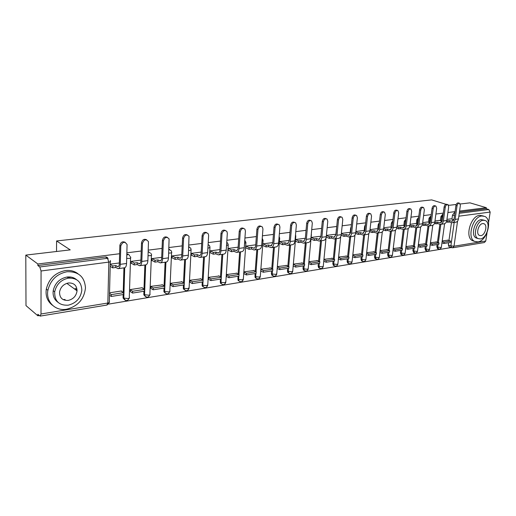 <?xml version="1.0" encoding="UTF-8"?>
<svg xmlns="http://www.w3.org/2000/svg" width="516" height="516" viewBox="0 0 516 516"><rect width="100%" height="100%" fill="white"/><g stroke="black" fill="none" stroke-linecap="round" stroke-linejoin="round"><path stroke-width="0.77" d="M129.658 256.11C129.303 254.775 128.439 254.149 127.071 254.227L126.839 254.265M150.42 253.175L148.234 251.556M170.474 250.363L168.88 249.028M189.856 247.674L188.83 246.674M208.599 245.094L208.096 244.507M431.073 215.733L429.041 218.12L429.963 218.423L430.983 216.436M443.134 214.275L442.722 214.237L440.928 216.591L441.844 216.888L443.07 214.759M76.168 290.185L76.523 287.831M70.395 277.995L67.396 277.344M119.628 253.73L37.861 263.992L25.8 255.104L25.993 305.614L37.849 315.779L39.306 315.534M108.56 304.105L451.236 247.538M460.233 204.001L469.979 202.852L486.349 207.703L459.569 211.063M455.054 211.631L447.901 212.528M443.296 213.108L435.917 214.03M431.221 214.624L423.604 215.578M418.818 216.178L410.962 217.165M406.079 217.778L397.965 218.797M392.979 219.423L384.601 220.474M379.518 221.112L370.856 222.196M365.663 222.847L356.711 223.97M351.409 224.641L342.153 225.802M336.735 226.479L327.163 227.685M321.623 228.375L311.716 229.62M306.046 230.33L295.791 231.62M289.992 232.348L279.369 233.684M273.435 234.425L262.425 235.806M256.355 236.567L244.939 238.005M238.715 238.785L226.872 240.269M220.5 241.069L208.212 242.61M201.672 243.429L188.914 245.035M182.206 245.874L168.951 247.538M162.069 248.402L148.286 250.131M141.223 251.021L126.884 252.821M448.327 205.007L449.249 205.291L456.208 204.471M445.947 204.278L431.64 199.898L56.592 240.953L70.228 249.879L25.8 255.104M37.849 315.779L37.849 314.289L40.177 316.102L41.003 313.992L41.061 270.99L39.803 266.966L107.528 258.297L105.399 256.974C106.844 256.891 107.741 257.548 108.102 258.929M37.861 263.992L37.861 265.527L39.803 266.966M449.197 246.809L448.327 244.958L448.643 242.739M448.952 240.514L451.448 222.693M451.945 219.145L452.506 215.095L454.48 215.72M486.349 207.703L486.195 208.728L488.8 209.509L490.174 212.076L488.536 222.809M487.014 232.8L485.762 241.004L484.369 242.539L452.809 247.764M436.51 242.01L430.454 242.733M439.451 220.403L434.982 220.977M424.662 243.868L418.366 244.616M427.545 221.983L422.688 222.615M412.49 245.771L405.957 246.558M415.322 223.609L410.059 224.292M400.003 247.725L393.211 248.544M402.777 225.279L397.081 226.021M387.168 249.731L380.118 250.589M389.883 226.995L383.743 227.795M373.99 251.789L366.663 252.692M376.635 228.756L370.017 229.62M360.439 253.911L352.828 254.846M363.012 230.568L355.898 231.497M346.5 256.091L338.593 257.071M349.003 232.439L341.366 233.432M332.169 258.329L323.951 259.355M334.587 234.354L326.402 235.419M317.424 260.638L308.871 261.709M319.752 236.328L311.129 237.45M302.234 263.012L293.346 264.134M304.472 238.36L295.507 239.527L298.796 240.927L301.022 240.63L303.414 241.488L305.266 238.914L306.691 223.235C307.401 220.596 308.678 219.687 310.522 220.513L310.561 220.525M286.599 265.456L277.382 266.624M288.734 240.456L279.44 241.662M270.481 267.978L260.98 269.184M272.512 242.617L262.928 243.862M253.872 270.577L244.074 271.822L243.991 273.725M255.736 244.816L245.9 246.126L245.758 248.067L246.261 248.002M236.734 273.261L226.627 274.544L226.556 276.473M238.14 247.158L228.324 248.46L228.195 250.434L228.691 250.37M219.055 276.021L208.619 277.356L208.561 279.317M219.971 249.576L210.18 250.879L210.064 252.879L210.554 252.814M200.808 278.879L190.023 280.259L189.978 282.246M201.188 252.072L191.442 253.369L191.333 255.401L191.817 255.336M181.955 281.833L170.809 283.258L170.777 285.277M181.774 254.652L172.067 255.949L171.976 258.013L172.447 257.948M162.476 284.877L150.943 286.361L150.93 288.412M161.689 257.329L152.039 258.613L151.956 260.709L152.42 260.644M142.326 288.031L142.339 287.702L130.4 289.566L130.4 291.65M140.9 260.09L131.309 261.367L131.245 263.502L131.703 263.437M121.486 291.295L121.492 290.96L109.534 292.824M124.627 299.848L123.079 298.009L123.143 294.572M123.208 292.449L123.937 267.875M145.357 296.481L143.854 294.868L143.899 291.269M143.983 289.089L144.873 264.998M165.397 293.223L163.946 291.817L163.972 288.07M164.069 285.851L165.101 262.212M184.773 290.069L183.386 288.85L183.38 284.98M183.49 282.723L184.663 259.522M203.523 287.019L202.201 285.961L202.162 281.988M202.291 279.711L203.588 256.923M221.674 284.058L220.429 283.142L220.345 279.091M220.487 276.795L221.906 254.401M239.256 281.188L238.076 280.401L237.96 276.286M238.121 273.977L239.643 251.963M256.291 278.408L255.181 277.724L255.033 273.57M255.207 271.248L256.833 249.602M272.816 275.712L271.771 275.118L271.377 273.564L271.59 270.932M271.777 268.604L273.493 247.306M288.837 273.093L287.851 272.577L287.425 270.971L287.651 268.378M287.851 266.043L289.65 245.087M304.388 270.552L303.46 270.1L303.002 268.455L303.24 265.895M303.453 263.566L305.337 242.926M320.139 268.449L318.617 267.688L318.133 266.004L318.372 263.483M318.598 261.154L320.559 240.837M334.116 265.688L333.33 265.34L332.826 263.631L333.078 261.141M333.31 258.819L335.342 238.805M335.742 234.812L336.361 230.155M348.332 263.353L347.629 263.05L347.107 261.322L347.365 258.864M347.61 256.549L349.706 236.825M350.125 232.864L350.616 228.24L351.009 228.388M362.161 261.083L361.523 260.819L360.987 259.077L361.258 256.652M361.51 254.349L363.664 234.909M364.103 230.981L364.606 226.434L365.238 226.672M375.609 258.877L375.035 258.645L374.493 256.897L374.764 254.504M375.029 252.208L377.241 233.039M377.693 229.143L378.209 224.679L379.067 224.989M388.696 256.729L388.18 256.523L387.632 254.769L387.909 252.408M388.187 250.125L390.444 231.233M390.909 227.363L391.438 222.976L392.347 223.293L392.637 222.273M401.442 254.64L400.971 254.459L400.416 252.705L400.706 250.37M400.99 248.099L403.299 229.459L400.474 228.672L400.655 227.201L403.138 227.937L405.112 225.569L406.879 211.334C407.414 209.212 408.388 208.329 409.807 208.677L410.478 208.896M403.776 225.627L404.305 221.312L405.221 221.628L405.782 220.139M413.851 252.608L412.871 250.692L413.161 248.39M413.451 246.126L415.812 227.717M416.296 223.944L416.838 219.7L417.754 220.003L418.56 218.216M425.939 250.621L424.997 248.731L425.294 246.455M425.597 244.203L428.003 226.008M428.486 222.299L429.041 218.12M437.716 248.693L436.813 246.822L437.117 244.571M437.42 242.333L439.871 224.331M440.367 220.7L440.928 216.591M56.521 251.492L56.592 240.953M448.069 240.204L442.225 240.895M451.048 218.855L446.953 219.384M119.364 262.954L110.25 264.166M336.464 229.143L336.219 230.097M351.19 226.679L350.616 228.24M365.476 224.518L364.606 226.434M379.35 222.531L378.209 224.679M392.831 220.674L391.438 222.976M405.937 218.932L404.305 221.312M418.676 217.288L416.838 219.7M37.861 265.527L105.399 256.974M454.906 212.695L454.273 212.773L452.506 215.095M486.195 208.728L459.421 212.121M310.961 239.282L311.335 239.23M295.346 241.391L295.797 241.327M279.285 243.552L279.788 243.481M262.779 245.777L263.283 245.706M440.793 224.299L443.825 223.886C445.424 223.66 446.417 222.538 446.798 220.506L443.373 220.964L445.256 207.258C445.753 205.278 446.637 204.413 447.92 204.665L448.681 206.851L446.798 220.506L447.869 220.842L447.675 222.235L449.307 222.015L449.5 220.616L452.003 221.3L454.015 219.036L455.912 205.516C456.396 203.581 457.26 202.73 458.498 202.949L459.33 203.201M452.526 222.686L455.473 222.28C457.073 222.061 458.066 220.945 458.453 218.939L460.369 205.452L459.614 203.285C458.376 203.065 457.518 203.917 457.028 205.852L455.118 219.39C454.738 221.403 453.745 222.519 452.145 222.738L449.307 222.015M447.869 220.842L449.5 220.616M453.699 220.055L452.829 220.171L453.506 220.39M451.01 218.849L453.835 219.751M443.85 243.5L450.41 242.456L450.597 241.088L444.044 242.12L443.85 243.5L441.96 242.83M442.148 241.456L444.044 242.12M447.624 240.05L450.597 241.088M447.675 222.235L446.43 221.828M434.84 222.009L436.091 222.428L435.897 223.841L437.581 223.615L437.768 222.203L440.264 222.893L442.27 220.603L444.141 206.91C444.637 204.936 445.521 204.072 446.804 204.323L447.604 204.568M436.091 222.428L437.768 222.203M441.96 221.635L441.186 221.738L441.786 221.938M439.413 220.39L442.109 221.274M432.131 245.364L438.852 244.294L439.045 242.913L432.318 243.971L432.131 245.364L430.196 244.668M430.376 243.275L432.318 243.971M436.072 241.856L439.045 242.913M443.373 220.964C442.999 223.002 442.006 224.131 440.412 224.35L437.581 223.615M435.897 223.841L434.498 223.376M422.565 223.57L424.004 224.054L423.817 225.486L425.539 225.253L425.726 223.821L428.216 224.531L430.215 222.215L432.053 208.348C432.563 206.323 433.472 205.452 434.795 205.736L435.562 205.974M428.744 225.956L431.873 225.524C433.466 225.305 434.453 224.17 434.827 222.112L436.684 208.277L435.91 206.084C434.588 205.8 433.672 206.677 433.169 208.703L431.318 222.583C430.944 224.647 429.957 225.789 428.364 226.008L425.539 225.253M424.004 224.054L425.726 223.821M429.905 223.26L429.235 223.351L429.757 223.525M427.506 221.97L430.073 222.835M420.095 247.28L426.996 246.184L427.183 244.784L420.282 245.874L420.095 247.28L418.115 246.551M418.295 245.145L420.282 245.874M424.217 243.707L427.183 244.784M423.817 225.486L422.249 224.957M409.949 225.163L411.587 225.731L411.4 227.182L413.174 226.937L413.355 225.492L415.844 226.208L417.831 223.867L419.637 209.825C420.159 207.748 421.101 206.871 422.469 207.187L423.191 207.413M416.373 227.659L419.598 227.214C421.191 226.995 422.172 225.84 422.54 223.763L424.365 209.748L423.578 207.542C422.211 207.226 421.269 208.109 420.746 210.18L418.934 224.247C418.566 226.337 417.586 227.492 415.999 227.711L413.174 226.937M411.587 225.731L413.355 225.492M417.528 224.924L416.96 225.002L417.405 225.157M415.29 223.596L417.715 224.428M407.743 249.247L414.832 248.119L415.012 246.7L407.924 247.822L407.743 249.247L405.718 248.486M405.892 247.061L407.924 247.822M412.052 245.603L415.012 246.7M411.4 227.182L409.659 226.576M403.667 229.407L406.989 228.949C408.575 228.73 409.549 227.562 409.917 225.453L411.703 211.263L410.917 209.038C409.498 208.69 408.524 209.573 407.988 211.702L406.208 225.956C405.847 228.072 404.873 229.239 403.286 229.459M396.991 226.795L398.836 227.446L398.655 228.917L400.474 228.672M398.836 227.446L400.655 227.201M404.808 226.64L404.351 226.705L404.712 226.827M402.738 225.266L405.015 226.06M395.056 251.273L402.332 250.112L402.512 248.673L395.23 249.821L395.056 251.273L392.979 250.473M393.153 249.028L395.23 249.821M399.558 247.557L402.512 248.673M398.655 228.917L396.72 228.227M383.665 228.465L385.729 229.214L385.555 230.704L387.419 230.446L387.6 228.962L390.07 229.71L392.031 227.317L393.766 212.895C394.314 210.715 395.327 209.819 396.791 210.212L397.404 210.418M390.606 231.2L394.037 230.729C395.611 230.51 396.585 229.336 396.939 227.195L398.694 212.811L397.901 210.586C396.43 210.186 395.424 211.083 394.869 213.269L393.134 227.711C392.773 229.852 391.805 231.033 390.231 231.252L387.419 230.446M385.729 229.214L387.6 228.962M389.844 226.982L391.96 227.737M382.021 253.35L389.503 252.156L389.677 250.699L382.195 251.879L382.021 253.35L379.899 252.505M380.066 251.047L382.195 251.879M386.729 249.557L389.677 250.699M385.555 230.704L383.414 229.923M481.796 215.978C472.804 216.514 466.728 237.908 474.533 241.359L477.913 241.901C487.02 241.03 492.819 219.552 484.73 216.404L481.796 215.978M483.369 215.985L479.68 215.327C470.682 215.856 464.632 237.199 472.443 240.65L474.333 241.243M477.648 238.347L476.062 237.921C470.418 235.464 474.765 220.055 481.254 219.635L484.35 220.248M483.208 220.242C476.72 220.667 472.359 236.115 478.003 238.573L480.39 238.947C486.936 238.347 491.148 222.86 485.363 220.558L483.208 220.242M480.886 235.638C485.098 235.27 487.833 225.292 484.118 223.796L482.705 223.583C478.513 223.88 475.72 233.838 479.377 235.406L480.886 235.638M67.022 271.732C56.812 273.867 50.433 280.065 47.891 290.321C45.66 301.828 55.457 311.38 66.635 309.213C77.884 306.285 84.166 299.203 85.469 287.954C84.682 276.789 78.529 271.384 67.022 271.732M78.064 273.828C74.523 271.074 70.299 269.991 65.377 270.565C55.193 272.687 48.833 278.859 46.298 289.083C45.369 296.081 47.453 301.499 52.555 305.337M58.018 302.331C54.232 299.648 52.632 295.771 53.206 290.702C54.922 283.207 59.508 278.646 66.964 277.034C70.66 276.589 73.814 277.434 76.42 279.575M68.486 278.13C61.011 279.756 56.412 284.322 54.69 291.843C54.496 301.125 58.998 305.575 68.189 305.195C76.207 303.156 80.754 298.119 81.838 290.089C81.38 281.839 76.929 277.853 68.486 278.13M68.241 300.415C73.349 299.151 76.284 295.958 77.058 290.837C76.832 285.406 73.956 282.787 68.434 282.974C63.552 284.071 60.591 287.07 59.553 291.979C59.514 297.835 62.41 300.654 68.241 300.415M63.171 299.615L65.093 299.499M75.233 289.502L75.368 288.296M369.959 230.175L372.255 231.026L372.081 232.535L374.003 232.277L374.177 230.768L376.641 231.536L378.589 229.117L380.279 214.495C380.847 212.25 381.892 211.354 383.414 211.799L383.962 211.986M377.177 233.051L380.718 232.561C382.285 232.342 383.253 231.155 383.601 228.988L385.31 214.411L384.523 212.173C382.995 211.728 381.95 212.631 381.382 214.875L379.686 229.517C379.337 231.684 378.376 232.884 376.803 233.103L374.003 232.277M372.255 231.026L374.177 230.768M376.596 228.743L378.538 229.452M368.624 255.478L376.312 254.253L376.48 252.782L368.792 253.995L368.624 255.478L366.45 254.601M366.612 253.117L368.792 253.995M373.545 251.615L376.48 252.782M372.081 232.535L369.733 231.658M355.853 231.929L358.401 232.897L358.233 234.425L360.207 234.154L360.374 232.626L362.832 233.413L364.76 230.962L366.405 216.146C366.999 213.837 368.082 212.927 369.662 213.43L370.133 213.592M363.367 234.948L367.018 234.445C368.585 234.225 369.54 233.026 369.882 230.833L371.552 216.049L370.759 213.811C369.179 213.314 368.095 214.217 367.508 216.533L365.85 231.368C365.509 233.574 364.56 234.78 362.993 234.999L360.207 234.154M358.401 232.897L360.374 232.626M362.974 230.555L364.728 231.213M354.847 257.671L362.754 256.413L362.922 254.923L355.014 256.168L354.847 257.671L352.622 256.749M352.783 255.246L355.014 256.168M359.994 253.73L362.922 254.923M358.233 234.425L355.653 233.438M341.334 233.722L344.146 234.819L343.985 236.367L346.017 236.089L346.178 234.541L348.623 235.348L350.538 232.864L352.131 217.842C352.744 215.456 353.873 214.546 355.511 215.114L355.898 215.249M349.158 236.902L352.931 236.386C354.486 236.167 355.434 234.948 355.769 232.722L357.388 217.739L356.608 215.507C354.963 214.94 353.841 215.849 353.221 218.236L351.622 233.284C351.286 235.515 350.338 236.734 348.79 236.954L346.017 236.089M344.146 234.819L346.178 234.541M348.958 232.419L350.519 233.019M340.683 259.929L348.81 258.632L348.977 257.123L340.837 258.406L340.683 259.929L338.399 258.955M338.554 257.439L340.837 258.406M346.062 255.904L348.977 257.123M343.985 236.367L341.153 235.257M326.389 235.554L329.472 236.792L329.311 238.366L331.407 238.082L331.569 236.509L333.994 237.334L335.89 234.819L337.432 219.584C338.07 217.126 339.244 216.217 340.953 216.849L341.237 216.959M334.529 238.914L338.425 238.379C339.973 238.16 340.908 236.928 341.237 234.677L342.805 219.481L342.043 217.255C340.334 216.617 339.16 217.526 338.522 219.99L336.967 235.244C336.638 237.508 335.71 238.747 334.162 238.966L331.407 238.082M329.472 236.792L331.569 236.509M334.549 234.335L335.884 234.864M326.099 262.251L334.471 260.922L334.626 259.387L326.254 260.703L326.099 262.251L323.764 261.225M323.919 259.683L326.254 260.703M331.73 258.142L334.626 259.387M329.311 238.366L326.222 237.121M311.122 237.495L314.36 238.831L314.212 240.424L316.366 240.134L316.521 238.54L318.933 239.379L320.804 236.838L322.294 221.383C322.964 218.836 324.19 217.926 325.964 218.649L326.131 218.713M319.469 240.985L323.493 240.43C325.028 240.217 325.957 238.966 326.28 236.683L327.789 221.274L327.047 219.061C325.274 218.333 324.048 219.248 323.377 221.796L321.881 237.276C321.558 239.566 320.636 240.824 319.107 241.036L316.366 240.134M314.36 238.831L316.521 238.54M319.707 236.309L320.817 236.76M311.096 264.644L319.707 263.27L319.862 261.715L311.245 263.076L311.096 264.644L308.697 263.56M308.845 261.999L311.245 263.076M316.985 260.445L319.862 261.715M314.212 240.424L310.974 239.082M303.95 243.12L308.116 242.546C309.639 242.333 310.555 241.069 310.864 238.753L312.315 223.118L311.6 220.932C309.755 220.106 308.478 221.016 307.768 223.66L306.33 239.36C306.02 241.688 305.111 242.959 303.595 243.165L300.873 242.243L301.022 240.63M298.796 240.927L298.654 242.546L300.873 242.243M304.427 238.34L305.285 238.702M295.642 267.101L304.511 265.688L304.659 264.115L295.778 265.514L295.642 267.101L293.185 265.959M293.327 264.379L295.778 265.514M301.802 262.812L304.659 264.115M298.654 242.546L295.365 241.14M279.491 241.656L282.755 243.088L282.62 244.732L284.909 244.416L285.045 242.778L287.425 243.662L289.25 241.056L290.611 225.144C291.334 222.448 292.656 221.532 294.572 222.396M287.96 245.319L292.269 244.726C293.772 244.513 294.675 243.236 294.978 240.882L296.365 225.021L295.687 222.867C293.765 221.925 292.43 222.828 291.675 225.582L290.302 241.514C290.005 243.875 289.108 245.158 287.606 245.364L284.909 244.416M282.755 243.088L285.045 242.778M288.689 240.437L289.276 240.688M279.717 269.636L288.857 268.185L288.999 266.585L279.853 268.023L279.717 269.636L277.234 268.449M277.363 266.843L279.853 268.023M286.161 265.256L288.999 266.585M282.62 244.732L279.304 243.275M262.979 243.855L266.217 245.319L266.082 246.983L268.449 246.661L268.578 244.997L270.932 245.9L272.725 243.262L274.022 227.117C274.757 224.363 276.118 223.434 278.098 224.325M271.468 247.583L275.925 246.97C277.415 246.764 278.305 245.468 278.595 243.081L279.917 226.982L279.285 224.879C277.286 223.802 275.886 224.699 275.08 227.556L273.777 243.733C273.486 246.126 272.603 247.428 271.119 247.635L268.449 246.661M266.217 245.319L268.578 244.997M263.302 272.255L272.725 270.752L272.861 269.126L263.431 270.616L263.302 272.255L260.838 271.035M260.967 269.404L263.431 270.616M270.049 267.772L272.861 269.126M266.082 246.983L262.805 245.487M245.951 246.119L249.151 247.615L249.028 249.305L251.466 248.976L251.589 247.287L253.917 248.215C254.91 248.073 255.497 247.183 255.684 245.539L256.904 229.149C257.652 226.343 259.051 225.402 261.109 226.318M254.459 249.925L259.071 249.293C260.541 249.086 261.418 247.77 261.696 245.352L262.947 229.007L262.367 226.975C260.29 225.737 258.819 226.614 257.948 229.601L256.723 246.016C256.446 248.448 255.575 249.77 254.111 249.976L251.466 248.976M249.151 247.615L251.589 247.287M246.377 274.951L256.097 273.403L256.22 271.751L246.493 273.286L246.377 274.951L243.939 273.699M244.055 272.042L246.493 273.286M253.44 270.365L256.22 271.751M249.028 249.305L245.784 247.777M228.382 248.454L231.542 249.989L231.426 251.705L233.948 251.363L234.058 249.647L236.36 250.602C237.341 250.466 237.915 249.563 238.089 247.893L239.23 231.245C239.992 228.388 241.436 227.433 243.571 228.382M236.896 252.343L241.675 251.685C243.126 251.479 243.991 250.15 244.255 247.693L245.423 231.097L244.906 229.156C242.759 227.73 241.211 228.582 240.263 231.71L239.114 248.383C238.856 250.853 237.999 252.189 236.554 252.389L233.948 251.363M231.542 249.989L234.058 249.647M228.91 277.731L238.94 276.131L239.056 274.46L229.027 276.047L228.91 277.731L226.505 276.447M226.608 274.77L229.027 276.047M236.309 273.035L239.056 274.46M231.426 251.705L228.214 250.137M210.238 250.866L213.36 252.44L213.256 254.182L215.849 253.827L215.959 252.092L218.229 253.066C219.19 252.93 219.758 252.014 219.919 250.325L220.977 233.419C221.751 230.497 223.241 229.523 225.46 230.51M218.765 254.833L223.718 254.156C225.15 253.956 225.989 252.608 226.24 250.112L227.324 233.258L226.885 231.432C224.66 229.788 223.028 230.607 221.996 233.89L220.932 250.821C220.687 253.33 219.848 254.685 218.429 254.878L215.849 253.827M213.36 252.44L215.959 252.092M210.883 280.601L221.241 278.95L221.351 277.253L210.986 278.892L210.883 280.601L208.503 279.285M208.606 277.582L210.986 278.892M218.629 275.796L221.351 277.253M213.256 254.182L210.083 252.576M191.5 253.362L194.571 254.969L194.474 256.742L197.164 256.375L197.26 254.607L199.492 255.607C200.44 255.478 200.988 254.549 201.15 252.834L202.111 235.657C202.898 232.671 204.446 231.69 206.748 232.71M200.027 257.413L205.162 256.704C206.568 256.51 207.393 255.143 207.625 252.608L208.625 235.49L208.27 233.819C205.974 231.91 204.259 232.684 203.111 236.141L202.143 253.343C201.911 255.891 201.098 257.258 199.698 257.458L197.164 256.375M194.571 254.969L197.26 254.607M192.268 283.568L202.962 281.865L203.059 280.143L192.358 281.826L192.268 283.568L189.92 282.213M190.011 280.485L192.358 281.826M200.382 278.646L203.059 280.143M194.474 256.742L191.346 255.091M172.131 255.936L175.15 257.587L175.066 259.387L177.839 259.013L177.93 257.213L180.129 258.239C181.052 258.11 181.593 257.174 181.735 255.426L182.6 237.973C183.406 234.915 185.005 233.922 187.405 234.993M180.658 260.077L185.986 259.342C187.366 259.148 188.166 257.768 188.385 255.188L189.017 236.315C186.676 234.109 184.863 234.825 183.586 238.476L182.716 255.949C182.503 258.535 181.709 259.929 180.336 260.122L177.839 259.013M175.15 257.587L177.93 257.213M173.028 286.632L184.083 284.871L184.173 283.123L173.112 284.864L173.028 286.632L170.719 285.238M170.796 283.484L173.112 284.864M181.535 281.588L184.173 283.123M175.066 259.387L171.989 257.697M152.104 258.6L155.064 260.296L154.987 262.122L157.864 261.735L157.935 259.909L160.095 260.961C161.005 260.838 161.521 259.883 161.656 258.11L162.411 240.372C163.237 237.237 164.901 236.238 167.397 237.36M160.624 262.831L166.152 262.07C167.506 261.883 168.28 260.477 168.487 257.865L169.1 238.94C166.726 236.386 164.823 237.037 163.379 240.882L162.617 258.651C162.417 261.277 161.65 262.683 160.308 262.876L157.864 261.735M155.064 260.296L157.935 259.909M153.136 289.798L164.565 287.98L164.643 286.199L153.207 288.005L153.136 289.798L150.865 288.373M150.936 286.586L153.207 288.005M162.056 284.626L164.643 286.199M154.987 262.122L151.968 260.387M131.38 261.36L134.276 263.096L134.212 264.953L137.185 264.547L137.25 262.696L139.365 263.779C140.249 263.657 140.752 262.696 140.868 260.89L141.513 242.855C142.364 239.637 144.093 238.624 146.692 239.811M139.888 265.682L145.635 264.889C146.95 264.708 147.705 263.283 147.886 260.625L148.466 241.694C146.099 238.753 144.099 239.314 142.461 243.378L141.81 261.444C141.636 264.115 140.887 265.54 139.578 265.721L137.185 264.547M134.276 263.096L137.25 262.696M132.56 293.075L144.383 291.192L144.454 289.386L132.618 291.256L132.56 293.075L130.335 291.605M130.393 289.792L132.618 291.256M141.919 287.767L144.454 289.386M134.212 264.953L131.251 263.166M110.243 264.418L112.752 265.998L112.701 267.888L115.784 267.469L115.829 265.579L117.893 266.695C118.751 266.579 119.235 265.598 119.344 263.766L119.86 245.423C120.744 242.12 122.537 241.101 125.253 242.359M118.416 268.636L124.388 267.81C125.672 267.636 126.394 266.192 126.555 263.489L127.078 244.578C124.749 241.211 122.653 241.669 120.789 245.964L120.26 264.334C120.105 267.049 119.389 268.501 118.119 268.675L115.784 267.469M112.752 265.998L115.829 265.579M111.263 296.468L123.505 294.513L123.556 292.682L111.308 294.617L111.263 296.468L109.469 295.223M109.521 293.378L111.308 294.617M121.079 291.024L123.556 292.682M112.701 267.888L110.198 266.295M168.861 249.473L171.28 250.795L171.615 252.008C172.118 252.472 171.699 252.808 170.37 253.027L168.7 253.079M188.811 246.945L190.675 248.099L191.12 249.505L189.946 250.479L188.63 250.537M208.096 244.558L209.438 245.506L209.993 247.093L208.883 248.009L207.89 248.067M226.743 242.327L227.601 243.03L228.253 244.752L226.524 245.674M244.778 240.25L245.945 242.481L244.558 243.346M262.231 238.34L263.083 240.288L262.025 241.082M41.003 313.992L107.838 303.021L108.844 262.096L41.061 270.99M448.327 244.958L450.894 245.861L454.19 222.46M457.569 221.106L454.009 246.216L485.762 241.004M490.174 212.076L458.84 216.185M123.053 297.545L123.814 298.061L124.724 267.759M143.796 294.191L144.57 294.694L145.68 264.889M163.843 290.953L164.636 291.437L165.926 262.102M183.232 287.818L184.038 288.289L185.508 259.406M202.001 284.78L202.82 285.245L204.446 256.8M220.171 281.846L220.996 282.297L221.209 278.956M221.319 277.24L222.777 254.285M237.773 279.001L238.611 279.44L238.844 276.15M238.96 274.409L240.527 251.84M254.833 276.241L255.684 276.673L255.93 273.428M256.059 271.674L257.729 249.473M271.377 273.564L272.235 273.99L272.493 270.79M272.635 269.023L274.402 247.183M287.425 270.971L288.289 271.384L288.567 268.23M288.715 266.45L290.572 244.958M303.002 268.455L303.879 268.855L304.163 265.746M304.324 263.96L306.259 242.804M318.133 266.004L319.011 266.398L319.307 263.334M319.475 261.548L321.494 240.708M332.826 263.631L333.71 264.018L334.013 260.993M334.2 259.2L336.284 238.669M347.107 261.322L347.99 261.702L348.313 258.716M348.5 256.923L350.654 236.696M360.987 259.077L361.877 259.445L362.206 256.504M362.406 254.71L364.618 234.774M374.493 256.897L375.384 257.258L375.725 254.349M375.932 252.563L378.202 232.91M387.632 254.769L388.529 255.123L388.87 252.253M389.083 250.473L391.412 231.091M391.818 227.685L392.508 223.351M400.416 252.705L401.319 253.053L401.667 250.215M401.893 248.441L404.267 229.323M404.686 225.95L405.221 221.628L405.582 221.738M412.871 250.692L413.774 251.034L414.129 248.235M414.361 246.461L416.78 227.601M417.212 224.254L417.754 220.003L418.308 220.158M424.997 248.731L425.9 249.067L426.268 246.3M426.5 244.532L428.964 225.924M429.409 222.609L429.963 218.423L430.692 218.616M436.813 246.822L437.716 247.145L438.09 244.416M438.329 242.655L440.838 224.292M441.283 221.003L441.844 216.888L442.747 217.107M438.561 249.009L437.716 247.145L440.864 247.499L441.38 247.048L444.592 223.718M426.771 250.95L425.9 249.067L429.086 249.422L429.622 248.944L432.782 225.299M414.671 252.937L413.774 251.034L416.993 251.395L417.554 250.892L420.663 226.905M402.248 254.975L401.319 253.053L404.576 253.421L405.163 252.892L408.221 228.536M389.49 257.071L388.529 255.123L391.825 255.497L392.437 254.943L395.443 230.188M376.383 259.219L375.384 257.258L378.725 257.639L379.363 257.052L382.311 231.845M362.909 261.431L362.413 261.193L361.877 259.445L365.263 259.832L365.928 259.213L368.824 233.496M349.055 263.708L348.513 263.431L347.99 261.702L351.415 262.096L352.112 261.438L354.956 235.115M334.807 266.043L334.213 265.727L333.71 264.018L337.174 264.418L337.909 263.728L340.702 236.638M318.617 267.688L319.494 268.088L319.011 266.398L322.519 266.811L323.287 266.082L326.06 237.844M305.046 270.926L304.33 270.507L303.879 268.855L307.433 269.268L308.239 268.501L311.4 234.535M289.502 273.48L288.715 272.99L288.289 271.384L291.895 271.803L292.746 270.997L295.765 236.567M273.48 276.105L272.622 275.544L272.235 273.99L275.886 274.415L276.776 273.564L279.653 238.656M256.974 278.814L256.033 278.156L255.684 276.673L259.387 277.105L260.322 276.208L263.037 240.817M239.94 281.607L238.914 280.846L238.611 279.44L242.365 279.885L243.352 278.937L245.9 243.042M222.37 284.484L221.254 283.6L220.996 282.297L224.802 282.749L225.847 281.749L228.214 245.339M204.233 287.457L203.02 286.425L202.82 285.245L206.677 285.709L207.78 284.651L209.954 247.706M185.496 290.527L184.193 289.328L184.038 288.289L187.953 288.76L189.12 287.644L191.088 250.157M166.133 293.701L164.733 292.308L164.636 291.437L168.603 291.921C169.919 291.656 170.325 291.263 169.835 290.74L171.583 252.685M146.112 296.977L144.628 295.371L144.57 294.694L148.595 295.184C149.988 294.9 150.427 294.488 149.904 293.939L151.414 255.297M148.208 252.163L148.789 252.021M125.401 300.37L123.814 298.061L127.897 298.558C129.381 298.254 129.839 297.822 129.29 297.248L130.548 258M126.82 255.02L127.845 254.685M311.361 233.413L311.251 234.606M295.507 234.857L295.81 236.089L295.339 236.721M279.137 236.528L279.698 238.16L278.943 238.876M148.073 255.697L150.124 255.665C151.53 255.433 151.975 255.078 151.446 254.588L151.207 253.62M126.717 258.393L129.168 258.4C130.664 258.148 131.129 257.774 130.567 257.265L130.432 256.568M451.706 247.712L450.894 245.861L454.009 246.216L452.629 247.796L448.881 246.7M454.273 212.773L454.867 212.96M459.253 213.289L488.8 209.509M110.314 261.67L109.308 301.634C109.902 302.234 109.405 302.699 107.838 303.021L106.87 305.059L40.3 316.082M107.528 258.297L108.844 262.096C110.43 261.831 110.934 261.425 110.334 260.89L110.269 260.503M457.028 205.852L455.912 205.516M452.893 220.99L451.313 221.209M458.453 218.939L455.118 219.39M445.256 207.258L444.141 206.91M441.154 222.583L439.58 222.802M433.169 208.703L432.053 208.348M429.106 224.221L427.532 224.434M434.827 222.112L431.318 222.583M420.746 210.18L419.637 209.825M416.728 225.898L415.161 226.111M422.54 223.763L418.934 224.247M407.988 211.702L406.879 211.334M404.015 227.627L402.454 227.833M409.917 225.453L406.208 225.956M394.869 213.269L393.766 212.895M390.954 229.394L389.393 229.607M396.939 227.195L393.134 227.711M381.382 214.875L380.279 214.495M377.518 231.22L375.971 231.432M383.601 228.988L379.686 229.517M367.508 216.533L366.405 216.146M363.703 233.097L362.161 233.303M369.882 230.833L365.85 231.368M353.221 218.236L352.131 217.842M349.487 235.025L347.952 235.232M355.769 232.722L351.622 233.284M338.522 219.99L337.432 219.584M334.852 237.012L333.33 237.218M341.237 234.677L336.967 235.244M323.377 221.796L322.294 221.383M319.785 239.056L318.269 239.256M326.28 236.683L321.881 237.276M307.768 223.66L306.691 223.235M304.259 241.159L302.763 241.365M310.864 238.753L306.33 239.36M291.675 225.582L290.611 225.144M288.257 243.333L286.773 243.533M294.978 240.882L290.302 241.514M275.08 227.556L274.022 227.117M271.758 245.571L270.287 245.771M278.595 243.081L273.777 243.733M257.948 229.601L256.904 229.149M254.73 247.88L253.285 248.073M261.696 245.352L256.723 246.016M240.263 231.71L239.23 231.245M237.16 250.266L235.735 250.46M244.255 247.693L239.114 248.383M221.996 233.89L220.977 233.419M219.016 252.724L217.61 252.917M226.24 250.112L220.932 250.821M203.111 236.141L202.111 235.657M200.266 255.272L198.886 255.459M207.625 252.608L202.143 253.343M183.586 238.476L182.6 237.973M180.884 257.897L179.529 258.084M188.385 255.188L182.716 255.949M163.379 240.882L162.411 240.372M160.831 260.619L159.508 260.799M168.487 257.865L162.617 258.651M142.461 243.378L141.513 242.855M140.081 263.437L138.791 263.611M147.886 260.625L141.81 261.444M120.789 245.964L119.86 245.423M118.59 266.353L117.332 266.52M126.555 263.489L120.26 264.334M437.368 248.564L438.271 248.893C439.787 249.383 440.812 248.86 441.341 247.338M425.552 250.479L426.455 250.815C427.996 251.331 429.035 250.815 429.583 249.254M413.426 252.447L414.329 252.788C415.89 253.337 416.954 252.814 417.515 251.221M400.971 254.459L401.874 254.807C403.46 255.394 404.544 254.872 405.118 253.24M388.18 256.523L389.077 256.884C390.696 257.51 391.805 256.987 392.399 255.31M375.035 258.645L375.932 259.006C377.577 259.683 378.705 259.161 379.325 257.439M361.523 260.819L362.413 261.193C364.09 261.915 365.251 261.399 365.889 259.625M347.629 263.05L348.513 263.431C350.222 264.218 351.409 263.695 352.073 261.87M333.33 265.34L334.213 265.727C335.955 266.585 337.174 266.069 337.864 264.186M303.46 270.1L304.33 270.507C306.149 271.526 307.439 271.029 308.2 269.01M287.851 272.577L288.715 272.99C290.572 274.106 291.895 273.622 292.701 271.532M271.771 275.118L272.622 275.544C274.512 276.77 275.886 276.299 276.737 274.131M255.181 277.724L256.033 278.156C257.955 279.517 259.374 279.066 260.283 276.802M238.076 280.401L238.914 280.846C240.875 282.349 242.339 281.917 243.313 279.562M220.429 283.142L221.254 283.6C223.241 285.264 224.763 284.871 225.808 282.407M202.201 285.961L203.02 286.425C205.033 288.283 206.606 287.922 207.742 285.342M183.386 288.85L184.193 289.328C186.218 291.392 187.85 291.069 189.088 288.373M163.946 291.817L164.733 292.308C166.765 294.604 168.455 294.333 169.809 291.508M143.854 294.868L144.628 295.371C146.647 297.919 148.402 297.706 149.879 294.739M123.079 298.009L123.834 298.525C125.827 301.344 127.639 301.196 129.271 298.087M319.494 268.088C321.268 269.017 322.519 268.507 323.248 266.566M107.044 305.02L109.295 302.518M474.533 241.359L472.443 240.65M476.062 237.921L478.003 238.573M483.447 223.583L484.118 223.796M47.891 290.321L46.298 289.083M53.206 290.702L54.69 291.843M66.835 283.349L77.058 290.837"/></g></svg>
